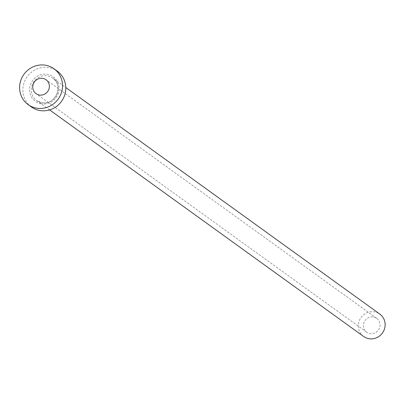 <?xml version="1.0" encoding="UTF-8"?>
<svg xmlns="http://www.w3.org/2000/svg" width="404" height="404" viewBox="0 0 404 404"><rect width="100%" height="100%" fill="white"/><g stroke="black" fill="none" stroke-linecap="round" stroke-linejoin="round"><path stroke-width="0.3" stroke-dasharray="2.02 1.52" d="M373.826 317.039A8.56 8.186 125.8 0 1 376.735 318.342A8.56 8.186 125.8 0 1 379.21 328.634A8.56 8.186 125.8 0 1 369.625 333.527A8.56 8.186 125.8 0 1 366.716 332.224A8.56 8.186 125.8 0 1 364.241 321.932A8.56 8.186 125.8 0 1 373.826 317.039M363.645 336.481A13.807 13.206 125.8 0 1 359.651 319.877A13.807 13.206 125.8 0 1 375.114 311.989A13.807 13.206 125.8 0 1 379.805 314.085M31.411 106.974A22.094 21.129 125.8 0 1 25.023 80.411A22.094 21.129 125.8 0 1 49.763 67.781A22.094 21.129 125.8 0 1 57.267 71.139M40.612 103.682A15.19 14.524 -54.2 0 0 58.615 92.223A15.19 14.524 -54.2 0 0 48.066 74.432A15.19 14.524 -54.2 0 0 30.063 85.89A15.19 14.524 -54.2 0 0 40.612 103.682M48.056 75.997A13.807 13.206 125.8 0 1 52.747 78.093A13.807 13.206 125.8 0 1 56.742 94.698A13.807 13.206 125.8 0 1 41.279 102.591A13.807 13.206 125.8 0 1 36.587 100.49A13.807 13.206 125.8 0 1 32.593 83.891A13.807 13.206 125.8 0 1 48.056 75.997M376.735 318.342L46.076 79.75M49.631 109.903L36.587 100.49L41.238 102.571C54.697 106.444 64.509 85.471 52.747 78.093L65.791 87.511M366.716 332.224L36.057 93.637"/><path stroke-width="0.61" d="M38.961 94.94A8.56 8.186 -54.2 0 0 48.551 90.047A8.56 8.186 -54.2 0 0 46.076 79.75A8.56 8.186 -54.2 0 0 43.167 78.452A8.56 8.186 -54.2 0 0 33.577 83.345A8.56 8.186 -54.2 0 0 36.057 93.637A8.56 8.186 -54.2 0 0 38.961 94.94M65.791 87.511L379.805 314.085A13.807 13.206 125.8 0 1 383.8 330.689A13.807 13.206 125.8 0 1 368.337 338.582A13.807 13.206 125.8 0 1 363.645 336.481L49.631 109.903M53.995 68.776L57.267 71.139A22.094 21.129 125.8 0 1 63.655 97.702A22.094 21.129 125.8 0 1 38.915 110.332A22.094 21.129 125.8 0 1 31.411 106.974L28.139 104.611A22.094 21.129 125.8 0 1 21.745 78.048A22.094 21.129 125.8 0 1 46.485 65.418A22.094 21.129 125.8 0 1 53.995 68.776A22.094 21.129 125.8 0 1 60.383 95.344A22.094 21.129 125.8 0 1 35.643 107.969A22.094 21.129 125.8 0 1 28.139 104.611"/></g></svg>
